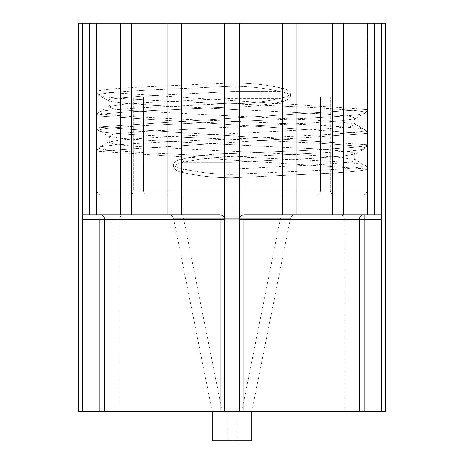 <?xml version="1.0" encoding="UTF-8"?>
<svg xmlns="http://www.w3.org/2000/svg" width="464" height="464" viewBox="0 0 464 464"><rect width="100%" height="100%" fill="white"/><g stroke="black" fill="none" stroke-linecap="round" stroke-linejoin="round"><path stroke-width="0.35" stroke-dasharray="2.32 1.74" d="M148.48 195.153L315.52 195.153A4.913 4.913 0 0 0 320.433 190.24L143.567 190.24A4.913 4.913 0 0 0 148.48 195.153A4.913 4.913 0 0 1 143.567 190.24L320.433 190.24A4.913 4.913 0 0 1 315.52 195.153L148.48 195.153M212.152 440.8L232 440.8L232 195.153L182.868 195.153L281.132 195.153L232 195.153L281.132 195.153L232 195.153L232 214.803L123.917 214.803L340.083 214.803L168.821 214.803L295.179 214.803L168.821 214.803L232 214.803L232 218.753L173.64 218.753L232 218.753L232 214.803L295.179 214.803L232 214.803L232 218.753L290.36 218.753L232 218.753L232 214.803L182.868 214.803L232 214.803L232 411.324L251.848 411.324L232 411.324L232 218.753L290.36 218.753L232 218.753L232 411.324L212.152 411.324L232 411.324L232 218.753L173.64 218.753L232 218.753L232 411.324L212.152 411.324L251.848 411.324L232 411.324L232 440.8L232 411.324L227.087 411.324L232 411.324L232 440.8L251.848 440.8M101.807 195.153L362.193 195.153A4.913 4.913 0 0 0 367.105 190.24L96.895 190.24A4.913 4.913 0 0 0 101.807 195.153A4.913 4.913 0 0 1 96.895 190.24L367.105 190.24A4.913 4.913 0 0 1 362.193 195.153L101.807 195.153M335.17 195.153L128.83 195.153L335.17 195.153A4.913 4.913 0 0 1 330.258 190.24L133.742 190.24L133.742 96.895L330.258 96.895L133.742 96.895L330.258 96.895L330.258 190.24L133.742 190.24A4.913 4.913 0 0 1 128.83 195.153L335.17 195.153L128.83 195.153A4.913 4.913 0 0 0 133.742 190.24L330.258 190.24A4.913 4.913 0 0 0 335.17 195.153M320.433 190.24L143.567 190.24L143.567 96.895L320.433 96.895L320.433 190.24L320.433 96.895L143.567 96.895L143.567 190.24L320.433 190.24M143.567 96.895L320.433 96.895L143.567 96.895M133.742 190.24L330.258 190.24L330.258 96.895L133.742 96.895L133.742 190.24M232.075 107.022C249.626 106.958 266.133 105.195 281.596 101.738C293.898 99.412 293.451 90.109 281.596 88.119C265.599 84.593 249.04 82.83 231.925 82.836L134.467 87.371C110.084 88.781 97.556 90.219 96.895 91.675L96.895 23.2L367.105 23.2L367.105 109.359L96.895 127.049L96.895 115.872C95.016 112.92 159.848 109.974 232.075 107.022L232 103.617C160.811 106.569 96.941 109.521 98.873 112.468C97.562 115.176 150.62 117.891 215.313 120.599C291.815 123.784 367.592 126.968 365.139 130.158C366.885 133.098 303.091 136.045 232 138.991C160.805 141.943 96.953 144.89 98.861 147.842C96.587 151.026 172.295 154.205 248.687 157.389C313.484 160.103 366.589 162.812 365.127 165.526C364.002 167.231 347.321 168.913 315.091 170.572L232 174.365C215.4 174.36 199.352 172.602 183.848 169.082C172.074 166.959 172.074 164.691 183.848 162.272C198.87 158.81 214.925 157.047 232 156.983C303.201 154.036 367.07 151.084 365.139 148.138C366.844 145.215 304.152 142.291 233.647 139.368C161.855 136.393 96.877 133.417 98.861 130.448A3.932 3.927 180 0 1 96.895 127.049L367.105 144.733C368.984 147.68 304.146 150.632 231.925 153.578C214.368 153.648 197.861 155.411 182.404 158.868C169.801 161.449 170.764 170.491 182.404 172.48C198.395 176.007 214.954 177.77 232.075 177.77L329.115 173.258C353.771 171.837 366.438 170.392 367.105 168.931L367.105 190.24L96.895 190.24L96.895 151.241L367.105 133.557L367.105 144.733L367.105 133.557L96.895 115.872L96.895 127.049L367.105 144.733A3.932 3.927 0 0 1 365.139 148.138A3.932 3.927 180 0 0 367.105 144.733C368.984 147.68 304.146 150.632 231.925 153.578L232 156.983C303.189 154.036 367.059 151.084 365.127 148.138C366.438 145.423 313.38 142.715 248.687 140.006C172.185 136.822 96.408 133.632 98.861 130.448C97.115 127.501 160.909 124.555 232 121.614C303.195 118.662 367.047 115.71 365.139 112.764C366.838 109.84 304.233 106.923 233.781 104C161.948 101.024 96.877 98.049 98.861 95.074C99.986 93.38 116.487 91.71 148.364 90.062L232 86.24L231.925 82.836L134.467 87.371C110.084 88.781 97.556 90.219 96.895 91.675A3.932 3.927 -0 0 0 98.861 95.074A3.932 3.927 180 0 1 96.895 91.675L367.105 109.359A3.932 3.927 0 0 1 365.139 112.764C367.413 109.579 291.705 106.401 215.313 103.217C150.516 100.502 97.411 97.788 98.873 95.074C99.986 93.38 116.487 91.71 148.364 90.062L232 86.24L232 91.524L140.94 96.17L114.852 98.49L109.023 99.65L108.402 100.81L121.545 103.025L151.496 105.235L326.256 114.074L349.902 116.284L355.604 118.494L342.496 120.704L312.556 122.919L137.75 131.759L114.098 133.974L108.396 136.184L121.522 138.394L151.473 140.604L326.302 149.449L349.926 151.664L355.598 153.874L343.534 155.974L316.141 158.073L232 162.272L232 156.983L232 162.272L183.848 162.272C198.87 158.81 214.925 157.047 232 156.983L231.925 153.578C214.368 153.648 197.861 155.411 182.404 158.868A3.932 1.409 77.2 0 0 183.848 162.272A3.932 1.409 -102.8 0 1 182.404 158.868C169.801 161.449 170.764 170.491 182.404 172.48A3.932 1.409 -77.2 0 1 183.848 169.082A3.932 1.409 102.8 0 0 182.404 172.48C198.395 176.007 214.954 177.77 232.075 177.77L232 174.365C215.4 174.36 199.352 172.602 183.848 169.082L232 169.082L232 174.365L232 169.082L323.06 164.436L349.148 162.116L354.977 160.95L355.598 159.79L342.455 157.58L312.504 155.37L137.744 146.531L114.098 144.321L108.396 142.112L121.504 139.896L151.444 137.686L326.25 128.841L349.902 126.631L355.604 124.422L342.478 122.212L312.527 120.002L137.698 111.151L114.074 108.941L108.402 106.732L120.466 104.632L147.859 102.532L232 98.333L232 103.617C160.799 106.569 96.93 109.521 98.861 112.468C97.115 115.414 160.776 118.355 231.797 121.295C303.085 124.248 367.076 127.206 365.139 130.158C366.838 133.075 304.251 135.998 233.798 138.916C161.953 141.891 96.877 144.867 98.861 147.842C97.162 150.765 159.761 153.683 230.219 156.606C302.058 159.581 367.123 162.557 365.139 165.526C364.002 167.231 347.321 168.913 315.091 170.572L232 174.365L232.075 177.77L329.115 173.258C353.771 171.837 366.438 170.392 367.105 168.931L96.895 151.241L96.895 190.24L367.105 190.24L367.105 168.931A3.932 3.927 180 0 0 365.139 165.526A3.932 3.927 -0 0 1 367.105 168.931L96.895 151.241A3.932 3.927 180 0 1 98.861 147.842A3.932 3.927 0 0 0 96.895 151.241L367.105 133.557A3.932 3.927 180 0 0 365.139 130.158A3.932 3.927 -0 0 1 367.105 133.557L96.895 115.872A3.932 3.927 180 0 1 98.861 112.468A3.932 3.927 0 0 0 96.895 115.872C95.016 112.92 159.848 109.974 232.075 107.022C249.626 106.958 266.133 105.195 281.596 101.738A3.932 1.409 -102.8 0 0 280.152 98.333C265.118 101.796 249.069 103.559 232 103.617L232.075 107.022M96.895 91.675L367.105 109.359L367.105 23.2L96.895 23.2L96.895 91.675C97.568 94.186 98.345 95.456 99.215 95.491L108.402 100.81L109.017 99.656L114.84 98.49L140.928 96.17L232 91.524L232 86.24C248.594 86.24 264.642 88.003 280.152 91.524C291.879 93.711 291.879 95.978 280.152 98.333A3.932 1.409 77.2 0 1 281.596 101.738C293.898 99.412 293.451 90.109 281.596 88.119A3.932 1.409 102.8 0 1 280.152 91.524A3.932 1.409 -77.2 0 0 281.596 88.119C265.599 84.593 249.04 82.83 231.925 82.836L232 86.24C248.594 86.24 264.642 88.003 280.152 91.524L232 91.524L231.994 92.626L232 98.333L280.152 98.333C291.879 95.978 291.879 93.711 280.152 91.524L232 91.524L232 98.333L147.877 102.532L120.478 104.632L108.408 106.732L114.057 108.941L137.669 111.151L312.492 119.996L342.455 122.206L355.598 124.422L349.92 126.631L326.279 128.841L151.473 137.686L121.527 139.896L108.396 142.106L114.086 144.316L137.715 146.525L312.475 155.37L342.438 157.58L355.592 159.79L354.983 160.95L349.16 162.11L323.072 164.436L232 169.082L232 162.272L316.123 158.073L343.522 155.974L355.592 153.874L349.943 151.664L326.331 149.454L151.508 140.609L121.545 138.394L108.402 136.184L114.08 133.974L137.721 131.764L312.527 122.919L342.473 120.71L355.604 118.494L349.914 116.284L326.285 114.074L151.525 105.235L121.562 103.025L108.408 100.816C110.478 102.097 110.461 105.502 108.408 106.732M385.619 23.2L367.453 23.2L367.453 214.803L373.091 214.803L373.091 23.2L373.091 214.803L244.284 214.803L282.466 214.803L282.466 23.2L239.372 23.2L239.372 219.716C239.662 216.734 241.297 215.099 244.284 214.803L343.041 214.803L343.041 23.2L296.084 23.2L296.084 214.803L367.453 214.803L367.453 23.2L343.041 23.2L343.041 214.803L381.338 214.803L381.663 219.716L381.663 23.2L82.337 23.2L82.337 219.716L104.812 219.716L104.812 411.324L385.619 411.324M78.381 411.324L82.337 411.324L82.337 219.716L99.922 219.716L99.922 214.803L219.716 214.803A4.913 0.452 90 0 1 220.174 219.716L104.812 219.716L104.812 411.324L220.174 411.324L220.174 219.716L224.628 219.716L224.628 411.324L220.174 411.324L220.174 219.716A4.913 0.452 -90 0 0 219.716 214.803A4.913 4.913 0 0 1 224.628 219.716A4.913 4.913 0 0 0 219.716 214.803L99.922 214.803A4.913 4.889 90 0 1 104.812 219.716A4.913 4.889 -90 0 0 99.922 214.803L219.716 214.803C222.703 215.099 224.338 216.734 224.628 219.716L224.628 411.324L224.628 219.716L99.922 219.716L99.922 411.324L104.812 411.324L82.337 411.324L99.922 411.324L99.922 214.803L82.662 214.803L99.922 214.803L82.662 214.803L96.547 214.803L96.547 23.2L96.547 214.803L120.959 214.803L120.785 23.2L120.959 214.803L131.382 214.803L131.382 23.2L89.401 23.2L90.909 23.2L90.909 214.803L89.401 214.803L167.916 214.803L167.916 23.2L131.382 23.2L131.382 214.803L219.716 214.803C222.703 215.099 224.338 216.734 224.628 219.716L224.628 23.2L181.534 23.2L181.534 214.803L82.662 214.803L90.909 214.803L90.909 23.2L78.381 23.2M367.105 23.2L96.895 23.2L367.105 23.2M120.785 214.803L120.785 23.2M332.618 214.803L332.618 23.2L332.618 214.803M343.041 23.2L343.041 214.803M373.091 23.2L374.599 23.2L373.091 23.2L374.599 23.2L374.599 214.803L373.091 214.803L373.091 23.2L373.091 214.803L374.599 214.803L373.091 214.803M89.401 23.2L90.909 23.2L90.909 214.803L89.401 214.803L90.909 214.803L89.401 214.803L89.401 23.2L90.909 23.2L89.401 23.2M381.663 23.2L381.663 219.716L364.078 219.716L364.078 214.803L381.338 214.803L244.284 214.803L381.338 214.803L381.663 219.716L381.663 411.324L364.078 411.324L364.078 219.716L381.663 219.716L381.663 411.324M232 440.8L232 411.324L232 440.8L212.152 440.8L232 440.8C225.69 440.8 225.69 440.8 232 440.8C238.31 440.8 238.31 440.8 232 440.8L227.087 440.8L236.913 440.8L236.913 411.324L232 411.324L236.913 411.324M232 411.324C219.379 411.324 219.379 411.324 232 411.324C244.621 411.324 244.621 411.324 232 411.324C225.69 411.324 225.69 411.324 232 411.324C238.31 411.324 238.31 411.324 232 411.324L222.175 411.324L241.825 411.324L232 411.324L232 214.803L281.132 214.803L232 214.803L232 411.324L344.996 411.324L232 411.324L232 219.716L119.004 219.716L232 219.716L232 214.803L281.132 214.803L182.868 214.803L232 214.803L232 195.153L182.868 195.153L232 195.153L232 214.803L123.917 214.803L232 214.803L232 219.716L344.996 219.716L232 219.716L232 214.803L340.083 214.803L232 214.803L232 219.716L344.996 219.716L232 219.716L232 411.324L119.004 411.324L232 411.324L232 219.716L119.004 219.716L232 219.716L232 411.324L344.996 411.324L232 411.324M243.826 219.716L243.826 411.324L359.188 411.324L359.188 219.716L243.826 219.716A4.913 0.452 -90 0 1 244.284 214.803A4.913 4.913 0 0 0 239.372 219.716L239.372 411.324L239.372 219.716A4.913 4.913 0 0 1 244.284 214.803L364.078 214.803L364.078 219.716L359.188 219.716A4.913 4.889 -90 0 1 364.078 214.803A4.913 4.889 90 0 0 359.188 219.716L364.078 219.716L364.078 411.324L359.188 411.324L359.188 219.716L239.372 219.716A4.913 4.913 0 0 1 244.284 214.803A4.913 0.452 90 0 0 243.826 219.716L243.826 411.324L239.372 411.324L239.372 219.716C239.662 216.734 241.297 215.099 244.284 214.803A4.913 4.913 0 0 0 239.372 219.716L239.372 23.2L224.628 23.2L224.628 219.716A4.913 4.913 0 0 0 219.716 214.803A4.913 4.913 0 0 1 224.628 219.716L224.628 411.324L239.372 411.324L239.372 219.716L243.826 219.716M82.337 411.324L82.337 23.2M224.628 219.716L224.628 411.324L224.628 219.716M167.916 23.2L167.916 214.803L181.534 214.803L181.534 23.2L167.916 23.2M282.466 23.2L282.466 214.803L296.084 214.803L296.084 23.2L282.466 23.2M90.909 214.803L90.909 23.2M96.895 151.241C97.568 148.735 98.345 147.459 99.215 147.424L108.396 142.112C110.484 140.87 110.438 137.419 108.396 136.178L98.861 130.448C97.156 127.525 159.86 124.601 230.37 121.678C302.157 118.709 367.123 115.733 365.139 112.764A3.932 3.927 180 0 0 367.105 109.359L96.895 127.049A3.932 3.927 -0 0 0 98.861 130.448L99.215 130.865C98.345 130.831 97.568 129.56 96.895 127.049M367.105 144.733C366.432 147.245 365.655 148.515 364.785 148.555L355.598 153.868C353.539 155.133 353.522 158.537 355.592 159.796L364.785 165.109C365.655 165.149 366.432 166.419 367.105 168.931M355.604 124.422C353.568 123.215 353.516 119.764 355.598 118.494L364.785 113.181C365.655 113.146 366.432 111.87 367.105 109.359M108.402 106.737L99.215 112.05C98.345 112.085 97.568 113.361 96.895 115.872M355.61 124.427L364.785 129.74C365.771 129.972 366.543 131.248 367.105 133.557M183.848 169.082C172.074 166.959 172.074 164.691 183.848 162.272L232 162.272L232.006 167.98L232 169.082L183.848 169.082M280.152 98.333C265.118 101.796 249.069 103.559 232 103.617L232 98.333L280.152 98.333M212.152 411.324L173.64 218.753C172.968 216.294 171.367 214.977 168.821 214.803M251.848 411.324L290.36 218.753C291.032 216.294 292.633 214.977 295.179 214.803M227.087 440.8L227.087 411.324M222.175 411.324L182.868 214.803L182.868 195.153M241.825 411.324L281.132 214.803L281.132 195.153M119.004 411.324L119.004 219.716C118.395 217.842 120.031 216.207 123.917 214.803M344.996 411.324L344.996 219.716C344.706 216.734 343.07 215.099 340.083 214.803"/><path stroke-width="0.7" d="M90.909 23.2L343.041 23.2M343.041 214.803L332.618 214.803L332.618 23.2L332.618 214.803L296.084 214.803L296.084 23.2L373.091 23.2M373.091 214.803L367.453 214.803L367.453 23.2L367.453 214.803L343.215 214.803L343.215 23.2L381.663 23.2C386.848 23.2 386.848 23.2 381.663 23.2L381.663 219.716L381.338 214.803L244.284 214.803C241.297 215.099 239.662 216.734 239.372 219.716L239.372 23.2L282.466 23.2L282.466 214.803L244.284 214.803C241.297 215.099 239.662 216.734 239.372 219.716L239.372 411.324L82.337 411.324C77.152 411.324 77.152 411.324 82.337 411.324L78.381 411.324L78.381 23.2L82.337 23.2C77.152 23.2 77.152 23.2 82.337 23.2L167.916 23.2L167.916 214.803L131.382 214.803L131.382 23.2L131.382 214.803L96.547 214.803L96.547 23.2L96.547 214.803L90.909 214.803M82.337 23.2L82.337 219.716L220.174 219.716L220.174 411.324L104.812 411.324L104.812 219.716L224.628 219.716L224.628 23.2L239.372 23.2L239.372 411.324L243.826 411.324L243.826 219.716L359.188 219.716L359.188 411.324L243.826 411.324L243.826 219.716L381.663 219.716L381.338 214.803L374.599 214.803L374.599 23.2L385.619 23.2L385.619 411.324L381.663 411.324C386.848 411.324 386.848 411.324 381.663 411.324L224.628 411.324L224.628 219.716C224.338 216.734 222.703 215.099 219.716 214.803L181.534 214.803L181.534 23.2L224.628 23.2L224.628 219.716C224.338 216.734 222.703 215.099 219.716 214.803L82.662 214.803L82.337 219.716L82.337 23.2L89.401 23.2L89.401 214.803L82.662 214.803L82.337 219.716L82.662 214.803L82.337 219.716L82.337 411.324L99.922 411.324L99.922 219.716L82.337 219.716L82.337 411.324M251.848 411.324L251.848 440.8L232 440.8L232 411.324L232 440.8L212.152 440.8L212.152 411.324M236.913 440.8L232 440.8M99.922 219.716L99.922 411.324L104.812 411.324L104.812 219.716A4.913 4.889 90 0 0 99.922 214.803A4.913 4.889 -90 0 1 104.812 219.716L99.922 219.716M220.174 219.716A4.913 0.452 90 0 0 219.716 214.803A4.913 0.452 -90 0 1 220.174 219.716L220.174 411.324L224.628 411.324L224.628 219.716L220.174 219.716M243.826 219.716L239.372 219.716L243.826 219.716A4.913 0.452 90 0 1 244.284 214.803A4.913 0.452 -90 0 0 243.826 219.716M359.188 219.716A4.913 4.889 90 0 1 364.078 214.803A4.913 4.889 -90 0 0 359.188 219.716L359.188 411.324L381.663 411.324L381.663 219.716L364.078 219.716L364.078 214.803L364.078 411.324L364.078 219.716L359.188 219.716M381.663 411.324L381.663 23.2M296.084 23.2L296.084 214.803L282.466 214.803L282.466 23.2L296.084 23.2M181.534 23.2L181.534 214.803L167.916 214.803L167.916 23.2L181.534 23.2M120.785 214.803L120.785 23.2"/></g></svg>
